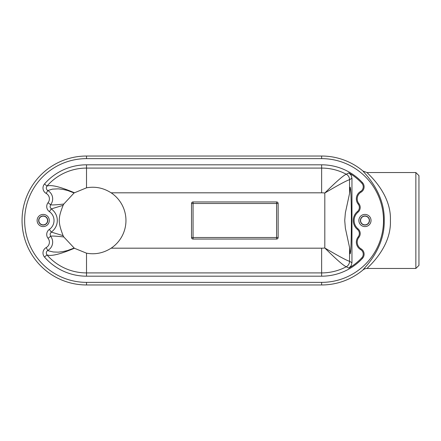 <?xml version="1.0" encoding="UTF-8"?>
<svg xmlns="http://www.w3.org/2000/svg" width="441" height="441" viewBox="0 0 441 441"><rect width="100%" height="100%" fill="white"/><g stroke="black" fill="none" stroke-linecap="round" stroke-linejoin="round"><path stroke-width="0.66" d="M321.638 164.813L86.519 164.813A55.687 55.687 0 0 0 44.508 183.947A6.185 6.185 0 0 0 46.189 193.423A6.185 6.185 0 0 1 48.058 202.684A6.185 6.185 0 0 0 49.381 211.608A10.827 10.827 0 0 1 49.381 229.392A6.185 6.185 0 0 0 48.058 238.316A6.185 6.185 0 0 1 46.189 247.577A6.185 6.185 0 0 0 44.508 257.053A55.687 55.687 0 0 0 86.519 276.187L321.638 276.187A55.687 55.687 0 0 0 362.452 258.382A6.185 6.185 0 0 0 361.041 248.829A7.734 7.734 0 0 1 358.875 237.368A6.185 6.185 0 0 0 357.987 228.796A10.827 10.827 0 0 1 357.987 212.204A6.185 6.185 0 0 0 358.875 203.632A7.734 7.734 0 0 1 361.041 192.171A6.185 6.185 0 0 0 362.452 182.618A55.687 55.687 0 0 0 321.638 164.813L321.638 168.087A52.413 52.413 0 0 1 346.273 174.239L348.842 172.905A54.822 54.822 0 0 1 361.818 183.208A5.325 5.325 0 0 1 360.606 191.422A8.6 8.6 0 0 0 358.197 204.166A5.325 5.325 0 0 1 357.436 211.542A11.692 11.692 0 0 0 357.436 229.458A5.325 5.325 0 0 1 358.197 236.834A8.6 8.6 0 0 0 360.606 249.578A5.325 5.325 0 0 1 361.818 257.792A54.822 54.822 0 0 1 348.842 268.095L346.273 266.761C343.418 265.598 336.268 259.347 324.813 247.996L324.813 193.004A27.678 27.678 0 0 0 321.638 192.822L111.138 192.822A33.257 33.257 0 0 1 111.138 248.178C103.437 253.09 95.228 254.755 86.519 253.178L74.386 248.255C60.185 254.259 51.051 256.475 46.978 254.909L46.366 253.773L46.305 252.484L46.807 251.298L47.771 250.438A9.459 9.459 0 0 0 50.621 236.288L50.026 234.05L51.244 232.082A14.101 14.101 0 0 0 51.244 208.918L50.026 206.95L50.621 204.712C51.542 205.153 55.935 204.933 63.802 204.045L74.088 192.938L86.519 187.822C95.228 186.245 103.437 187.91 111.138 192.822M321.638 156.031L86.519 156.031A64.469 64.469 0 0 0 22.05 220.5A64.469 64.469 0 0 0 86.519 284.969L321.638 284.969A64.469 64.469 0 0 0 363.053 269.903C362.408 269.583 384.921 250.008 384.221 220.572C385.015 191.174 362.408 171.367 363.053 171.097A64.469 64.469 0 0 0 321.638 156.031L321.638 158.628L86.519 158.628A61.872 61.872 0 0 0 24.641 220.5A61.872 61.872 0 0 0 86.519 282.372L321.638 282.372A61.872 61.872 0 0 0 383.51 220.5A61.872 61.872 0 0 0 321.638 158.628M371.035 220.5A6.086 6.086 0 0 0 361.901 215.23A6.086 6.086 0 0 0 361.901 225.77A6.086 6.086 0 0 0 371.035 220.5M49.293 220.5A6.086 6.086 0 0 0 40.159 215.23A6.086 6.086 0 0 0 40.159 225.77A6.086 6.086 0 0 0 49.293 220.5M418.95 175.909L418.95 265.091M367.039 268.453L415.857 268.453L415.857 172.547L367.039 172.547C366.802 172.933 391.591 192.987 390.401 220.522C391.542 248.118 366.835 268.001 367.055 268.453L366.576 268.47A6.185 6.168 94.6 0 0 363.053 269.903M363.053 171.097L367.039 172.547M46.189 193.423L47.771 190.562L46.807 189.702L46.305 188.516L46.366 187.227L46.978 186.091C51.046 184.525 60.185 186.741 74.386 192.745M191.515 237.517L191.515 203.483A1.549 1.549 0 0 1 193.064 201.939L276.595 201.939A1.549 1.549 0 0 1 278.139 203.483L278.139 237.517A1.549 1.549 0 0 1 276.595 239.061L193.064 239.061A1.549 1.549 0 0 1 191.515 237.517L276.595 237.517L276.595 203.483L193.064 203.483L193.064 239.061M111.138 248.178L321.638 248.178A27.678 27.678 0 0 0 324.813 247.996C338.561 256.116 346.808 260.548 349.548 261.304L349.548 247.495L350.226 253.757C350.931 251.745 351.317 240.659 351.389 220.5C351.317 200.341 350.931 189.255 350.226 187.243L349.548 193.505L349.548 179.696C346.808 180.452 338.561 184.884 324.813 193.004C336.268 181.653 343.418 175.402 346.273 174.239A6.185 6.18 59 0 1 349.548 179.696L351.957 178.274L351.957 262.726L351.124 265.829L348.842 268.095M348.842 172.905L351.124 175.171L351.957 178.274M38.847 220.5A4.36 4.36 0 0 1 45.384 216.724A4.36 4.36 0 0 1 45.384 224.276A4.36 4.36 0 0 1 38.847 220.5M38.654 220.5A4.553 4.553 0 0 0 43.207 225.053A4.553 4.553 0 0 0 47.76 220.5A4.553 4.553 0 0 0 43.207 215.947A4.553 4.553 0 0 0 38.654 220.5M360.589 220.5A4.36 4.36 0 0 1 367.127 216.724A4.36 4.36 0 0 1 367.127 224.276A4.36 4.36 0 0 1 360.589 220.5M360.391 220.5A4.553 4.553 0 0 0 364.95 225.053A4.553 4.553 0 0 0 369.503 220.5A4.553 4.553 0 0 0 364.95 215.947A4.553 4.553 0 0 0 360.391 220.5M49.381 211.608L51.244 208.918L63.107 205.335L63.802 204.045M74.386 248.255L63.802 236.955L63.107 235.665C57.964 222.082 58.008 218.334 63.107 205.335M63.107 235.665L51.244 232.082L49.381 229.392M63.802 236.955C55.935 236.067 51.542 235.847 50.621 236.288L48.058 238.316M74.088 248.062L67.451 250.554L62.683 251.662L58.162 252.153L53.234 251.976L48.62 250.868L47.771 250.438L46.189 247.577M48.058 202.684L50.621 204.712A9.459 9.459 0 0 0 47.771 190.562L52.424 189.139L58.212 188.847L62.716 189.349L67.506 190.462L74.088 192.938M349.548 247.495L345.358 228.135L344.73 220.5L345.358 212.865L349.548 193.505M362.452 182.618L361.818 183.208M86.519 156.031L86.519 158.628M86.519 284.969L86.519 282.372M321.638 284.969L321.638 282.372M44.508 257.053L46.978 254.909A52.413 52.413 0 0 0 86.519 272.913L321.638 272.913L321.638 276.187M86.519 276.187L86.519 253.178M362.452 258.382L361.818 257.792M351.957 262.726L349.548 261.304A6.185 6.18 -59 0 1 346.273 266.761A52.413 52.413 0 0 1 321.638 272.913L321.638 248.178M86.519 164.813L86.519 187.822M321.638 192.822L321.638 168.087L86.519 168.087A52.413 52.413 0 0 0 46.978 186.091L44.508 183.947M357.987 228.796L357.436 229.458M357.987 212.204L357.436 211.542M358.875 203.632L358.197 204.166M361.041 192.171L360.606 191.422M361.041 248.829L360.606 249.578M358.875 237.368L358.197 236.834M276.595 239.061L276.595 237.517L278.139 237.517M276.595 201.939L276.595 203.483L278.139 203.483M191.515 203.483L193.064 203.483L193.064 201.939M415.857 172.547L418.95 175.639M415.857 268.453L418.95 265.361"/></g></svg>
